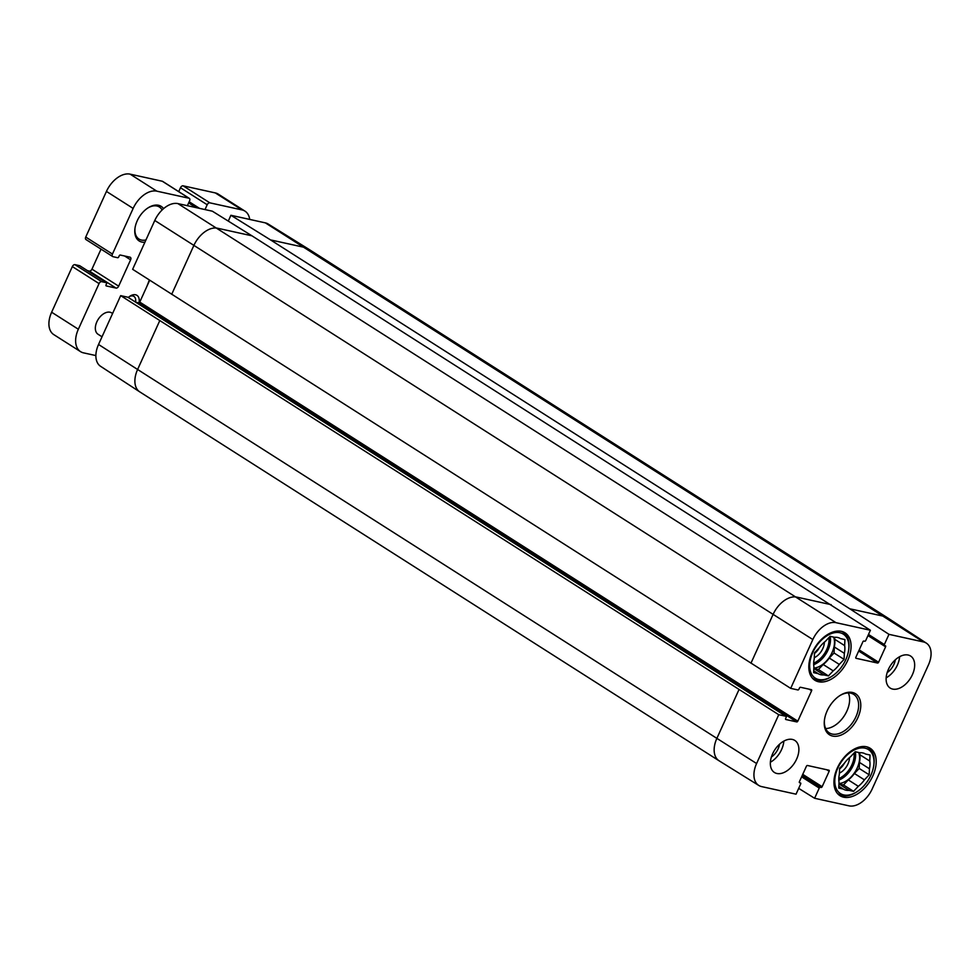 <?xml version="1.0" encoding="UTF-8"?>
<svg xmlns="http://www.w3.org/2000/svg" width="980" height="980" viewBox="0 0 980 980"><rect width="100%" height="100%" fill="white"/><g stroke="black" fill="none" stroke-linecap="round" stroke-linejoin="round"><path stroke-width="1.47" d="M819.182 647.903A10.461 6.529 -57.5 0 1 814.466 653.452M814.282 657.69A12.997 8.11 122.5 0 0 824.364 642.17M831.787 676.347A26.08 16.268 -57.5 0 1 809.676 666.486A26.08 16.268 -57.5 0 1 830.391 633.974A26.08 16.268 -57.5 0 1 848.668 649.838A26.08 16.268 -57.5 0 1 845.764 659.748A26.08 16.268 -57.5 0 1 831.787 676.347L830.93 676.886A27.599 17.211 -57.5 0 1 813.449 678.76A27.599 17.211 -57.5 0 1 812.028 677.67M841.514 631.365A27.599 17.211 -57.5 0 1 843.106 632.198A27.599 17.211 -57.5 0 1 848.803 648.833L848.668 649.838M839.297 664.416L829.276 658.045L834.054 652.999L834.311 646.959L844.331 653.329L844.074 659.369L839.297 664.416A20.764 12.948 -57.5 0 1 833.208 670.859L828.431 675.906L818.41 669.536L823.188 664.489L833.208 670.859M844.074 659.369L834.054 652.999M813.719 670.822L818.153 673.652L813.645 672.648L813.902 666.608A20.764 12.948 -57.5 0 1 814.233 658.903L814.49 652.852L819.255 647.817A20.764 12.948 -57.5 0 1 825.356 641.361L830.121 636.314L834.642 637.319A20.764 12.948 -57.5 0 1 840.399 638.58L844.919 639.573L844.65 645.612L834.642 639.242L834.727 637.306M828.431 675.906L823.923 674.914L813.902 668.544L818.41 669.536M823.923 674.914A20.764 12.948 -57.5 0 1 818.153 673.652M844.65 645.612A20.764 12.948 -57.5 0 1 844.331 653.329M834.642 639.242A20.764 12.948 -57.5 0 1 834.311 646.959M833.613 637.086A20.262 12.63 -57.5 0 1 832.069 652.558A20.262 12.63 -57.5 0 1 813.841 668.091M829.276 658.045A20.764 12.948 -57.5 0 1 823.188 664.489M102.018 336.789L98.061 334.266A12.654 7.901 -57.5 0 1 98.196 319.345A12.654 7.901 -57.5 0 1 111.659 312.902L112.59 313.49M249.704 219.422A22.785 14.21 122.5 0 0 244.976 211.141A22.785 14.21 122.5 0 0 242.011 209.916L209.83 202.836A2.536 1.58 122.5 0 0 207.196 204.746L205.004 209.573M187.388 205.69L189.581 200.875A2.536 1.58 122.5 0 0 189.336 198.377A2.536 1.58 122.5 0 0 189.005 198.242L156.825 191.161A22.785 14.21 122.5 0 0 133.145 208.422L112.443 254.065A2.536 1.58 122.5 0 0 112.688 256.552A2.536 1.58 122.5 0 0 113.019 256.687L117.661 257.716A1.017 0.637 122.5 0 0 118.715 256.944L119.229 255.805A1.017 0.637 -57.5 0 1 120.283 255.045L130.046 257.189A2.536 1.58 -57.5 0 1 130.377 257.324A2.536 1.58 -57.5 0 1 130.61 259.822L118.666 286.16A2.536 1.58 -57.5 0 1 116.032 288.083L106.269 285.927A1.017 0.637 -57.5 0 1 106.036 284.874L106.551 283.747A1.017 0.637 122.5 0 0 106.33 282.693L101.687 281.664A2.536 1.58 122.5 0 0 99.053 283.588L78.351 329.231A22.785 14.21 122.5 0 0 80.519 351.624A22.785 14.21 122.5 0 0 83.484 352.849L95.869 355.569M163.562 208.654A20.506 12.789 122.5 0 0 148.213 207.76A20.506 12.789 122.5 0 0 137.212 220.806A20.506 12.789 122.5 0 0 134.934 228.61A20.506 12.789 122.5 0 0 144.905 242.232M138.976 302.845A10.743 6.701 122.5 0 0 130.132 296.07A10.743 6.701 122.5 0 0 128.306 297.467M129.385 296.585A8.208 5.12 -57.5 0 1 133.917 296.413A8.208 5.12 -57.5 0 1 135.497 302.048M244.976 211.141L218.271 194.126A22.785 14.21 122.5 0 0 215.294 192.913L183.113 185.82A2.536 1.58 122.5 0 0 180.479 187.744L178.728 191.627M79.858 265.837A1.017 0.637 122.5 0 0 79.613 265.678L74.97 264.661A2.536 1.58 122.5 0 0 72.336 266.585L51.634 312.228A22.785 14.21 122.5 0 0 53.802 334.621L80.519 351.624M101.038 249.141L91.961 269.145A2.536 1.58 -57.5 0 1 89.327 271.068L87.477 270.664M162.888 181.619A2.536 1.58 122.5 0 0 162.631 181.374A2.536 1.58 122.5 0 0 162.3 181.239L130.12 174.146A22.785 14.21 122.5 0 0 106.44 191.418L85.738 237.062A2.536 1.58 122.5 0 0 85.971 239.549A2.536 1.58 122.5 0 0 86.301 239.684M147.772 208.042A18.988 11.846 -57.5 0 1 159.385 207.013A18.988 11.846 -57.5 0 1 162.104 209.989M145.947 239.953A18.988 11.846 -57.5 0 1 138.976 239.047A18.988 11.846 -57.5 0 1 135.007 228.095M146.988 286.148L149.364 280.011M888.97 634.342L923.393 641.925A22.271 13.892 -57.5 0 1 926.382 643.162L887.268 617.633A22.785 14.21 122.5 0 0 887.182 617.584A22.785 14.21 122.5 0 0 884.217 616.371L849.795 608.788L888.97 634.342L884.34 644.546A1.017 0.637 122.5 0 0 884.573 645.6L885.369 645.771A1.017 0.637 -57.5 0 1 885.602 646.825L878.595 662.26A1.017 0.637 -57.5 0 1 877.541 663.031L856.091 658.303A1.017 0.637 -57.5 0 1 855.859 657.249L862.866 641.814A1.017 0.637 -57.5 0 1 863.919 641.043L864.715 641.226A1.017 0.637 122.5 0 0 865.769 640.455L870.399 630.25L251.946 235.813L212.342 211.19L177.919 203.607A22.271 13.892 122.5 0 0 154.779 220.476L132.631 269.304L790.689 688.364L797.892 689.945A1.017 0.637 122.5 0 0 798.945 689.173L799.46 688.046A1.017 0.637 -57.5 0 1 800.513 687.274L811.391 689.675A1.017 0.637 -57.5 0 1 811.624 690.716L797.818 721.145A1.017 0.637 -57.5 0 1 796.764 721.917L785.874 719.516A1.017 0.637 -57.5 0 1 785.654 718.475L786.168 717.336A1.017 0.637 122.5 0 0 785.936 716.282L778.745 714.702L120.687 295.642L98.539 344.47A22.271 13.892 122.5 0 0 100.573 366.3L139.687 391.829A22.785 14.21 122.5 0 0 139.773 391.877L719.038 760.762A22.785 14.21 122.5 0 0 719.124 760.811L758.802 785.458A22.271 13.892 -57.5 0 1 756.597 763.518L778.745 714.702M228.279 221.1L230.913 215.282L270.529 239.904L849.795 608.788M887.182 617.584L307.916 248.7A22.785 14.21 122.5 0 0 307.83 248.65L268.153 224.004A22.271 13.892 122.5 0 0 265.335 222.864L230.913 215.282M120.687 295.642L127.878 297.234A1.017 0.637 -57.5 0 1 128.111 297.381M135.742 302.207L138.707 302.857A1.017 0.637 122.5 0 0 139.76 302.097L149.683 280.219M926.382 643.162A22.271 13.892 -57.5 0 1 928.415 664.991L872.176 788.986A22.271 13.892 -57.5 0 1 849.035 805.854L814.613 798.271L798.676 788.361M887.145 672.648A13.512 8.428 122.5 0 0 893.907 664.367A13.512 8.428 122.5 0 0 895.328 659.81M886.153 677.829A18.988 11.846 122.5 0 0 899.603 656.71M771.383 757.05A13.512 8.428 122.5 0 0 778.132 748.769A13.512 8.428 122.5 0 0 779.553 744.212M770.378 762.232A18.988 11.846 122.5 0 0 783.829 741.113M888.382 669.414A18.988 11.846 -57.5 0 1 910.592 656.037A18.988 11.846 -57.5 0 1 910.383 678.417A18.988 11.846 -57.5 0 1 890.195 688.07A18.988 11.846 -57.5 0 1 888.382 669.414M772.608 753.816A18.988 11.846 -57.5 0 1 794.817 740.439A18.988 11.846 -57.5 0 1 794.609 762.82A18.988 11.846 -57.5 0 1 774.42 772.473A18.988 11.846 -57.5 0 1 772.608 753.816M812.175 652.631A28.102 17.53 -57.5 0 1 845.042 632.835A28.102 17.53 -57.5 0 1 844.736 665.959A28.102 17.53 -57.5 0 1 814.846 680.242A28.102 17.53 -57.5 0 1 812.175 652.631M837.3 768.063A28.102 17.53 -57.5 0 1 870.167 748.267A28.102 17.53 -57.5 0 1 869.86 781.391A28.102 17.53 -57.5 0 1 839.97 795.687A28.102 17.53 -57.5 0 1 837.3 768.063M839.738 695.678A22.785 14.21 -57.5 0 1 853.752 694.404A22.785 14.21 -57.5 0 1 855.92 716.797A22.785 14.21 -57.5 0 1 829.264 732.844A22.785 14.21 -57.5 0 1 824.499 719.602M857.88 717.642A24.304 15.166 122.5 0 0 857.953 695.923A24.304 15.166 122.5 0 0 840.166 695.408A24.304 15.166 122.5 0 0 824.437 720.116A24.304 15.166 122.5 0 0 836.063 736.286A24.304 15.166 122.5 0 0 857.88 717.642M825.65 728.557A22.785 14.21 122.5 0 0 846.904 711.051A22.785 14.21 122.5 0 0 848.337 692.933M800.574 782.971A1.017 0.637 122.5 0 0 800.439 782.922L800.574 782.971A1.017 0.637 122.5 0 1 800.672 783.976L796.042 794.18L761.619 786.597A22.271 13.892 -57.5 0 1 758.802 785.458M800.439 782.922L799.643 782.751A1.017 0.637 -57.5 0 1 799.411 781.697L806.418 766.25A1.017 0.637 -57.5 0 1 807.471 765.49L828.921 770.219A1.017 0.637 -57.5 0 1 829.154 771.26L822.147 786.707A1.017 0.637 -57.5 0 1 821.093 787.467L820.297 787.295A1.017 0.637 122.5 0 0 819.243 788.067L814.613 798.271M790.689 688.364L812.837 639.536A22.271 13.892 -57.5 0 1 835.977 622.668L870.399 630.25M856.912 791.779A26.08 16.268 -57.5 0 1 834.801 781.918A26.08 16.268 -57.5 0 1 855.503 749.406A26.08 16.268 -57.5 0 1 873.793 765.27A26.08 16.268 -57.5 0 1 870.889 775.18A26.08 16.268 -57.5 0 1 856.912 791.779L856.055 792.318A27.599 17.211 -57.5 0 1 838.574 794.192A27.599 17.211 -57.5 0 1 837.153 793.114M866.639 746.797A27.599 17.211 -57.5 0 1 868.219 747.63A27.599 17.211 -57.5 0 1 873.915 764.265L873.793 765.27M854.401 773.477A20.764 12.948 -57.5 0 1 848.313 779.921L858.321 786.303L853.556 791.35L849.035 790.358A20.764 12.948 -57.5 0 1 843.278 789.084L838.77 788.092L839.027 782.052A20.764 12.948 -57.5 0 1 839.358 774.335L839.615 768.295L844.38 763.249A20.764 12.948 -57.5 0 1 850.481 756.805L855.246 751.758L859.754 752.75A20.764 12.948 -57.5 0 1 865.524 754.024L870.032 755.017L869.774 761.056L859.766 754.673A20.764 12.948 -57.5 0 1 859.436 762.391L869.444 768.773L869.187 774.812L864.421 779.86L854.401 773.477L859.178 768.43L859.436 762.391M864.421 779.86A20.764 12.948 -57.5 0 1 858.321 786.303M859.766 754.673L859.84 752.738M849.035 790.358L839.027 783.976A20.764 12.948 -57.5 0 1 838.941 783.976M839.027 783.976L843.535 784.968L848.313 779.921M858.737 752.53A20.262 12.63 -57.5 0 1 857.194 767.989A20.262 12.63 -57.5 0 1 838.954 783.535M838.843 786.254L843.278 789.084M869.774 761.056A20.764 12.948 -57.5 0 1 869.444 768.773M869.187 774.812L859.178 768.43M853.556 791.35L843.535 784.968M839.407 773.122A12.997 8.11 122.5 0 0 849.489 757.614M844.295 763.334A10.461 6.529 -57.5 0 1 839.591 768.896M828.921 637.588A19.245 12.005 -57.5 0 1 826.753 649.446A19.245 12.005 -57.5 0 1 813.682 663.142M830.134 636.326A20.262 12.63 -57.5 0 1 828.063 650.01A20.262 12.63 -57.5 0 1 813.694 664.673M242.011 209.916L215.294 192.913M209.83 202.836L183.113 185.82M207.196 204.746L180.479 187.744M199.553 208.373L189.177 201.77M197.384 207.895L188.858 202.468L197.311 207.882M196.025 207.601L188.662 202.909M189.005 198.242L162.3 181.239M156.825 191.161L130.12 174.146M133.145 208.422L106.44 191.418M112.443 254.065L85.738 237.062M130.61 259.822L124.619 256M118.666 286.16L91.961 269.145M116.032 288.083L89.327 271.068M106.33 282.693L79.613 265.678M101.687 281.664L74.97 264.661M99.053 283.588L72.336 266.585M78.351 329.231L51.634 312.228M159.752 320.656L137.604 369.485L98.539 344.47M251.946 235.813L217.523 228.23A22.785 14.21 122.5 0 0 193.844 245.49L171.696 294.319M831.212 604.697L796.789 597.114A22.785 14.21 122.5 0 0 773.11 614.374L154.779 220.476M835.977 622.668L177.919 203.607M307.83 248.65A22.785 14.21 122.5 0 0 304.952 247.487L270.529 239.904M923.393 641.925L265.335 222.864M739.018 689.54L716.87 738.369L137.604 369.485A22.785 14.21 122.5 0 0 139.687 391.829M812.837 639.536L773.11 614.374L750.962 663.203M756.597 763.518L716.87 738.369A22.785 14.21 122.5 0 0 719.038 760.762M809.223 689.197L811.624 690.716M139.76 302.097L797.818 721.145M138.707 302.857L796.764 721.917M127.878 297.234L785.936 716.282M826.753 769.741L829.154 771.26M802.742 774.347L822.147 786.707M802.24 775.462L821.093 787.467M802.118 775.719L820.297 787.295M801.615 776.834L819.243 788.067M858.688 651.026L877.541 663.031M859.191 649.912L878.595 662.26M884.34 644.546L868.501 634.452M884.438 645.538L868.17 635.175L884.34 645.44M867.974 635.591L885.602 646.825M855.258 751.758A20.262 12.63 -57.5 0 1 853.188 765.441A20.262 12.63 -57.5 0 1 838.807 780.105M854.045 753.02A19.245 12.005 -57.5 0 1 851.877 764.878A19.245 12.005 -57.5 0 1 838.794 778.573M843.106 632.198L841.979 631.475M813.449 678.76L812.322 678.038M189.336 198.377L162.631 181.374M112.688 256.552L85.971 239.549M106.453 282.742L79.748 265.739M128.013 297.283L786.07 716.343M868.219 747.63L867.104 746.919M838.574 794.192L837.447 793.482"/></g></svg>
